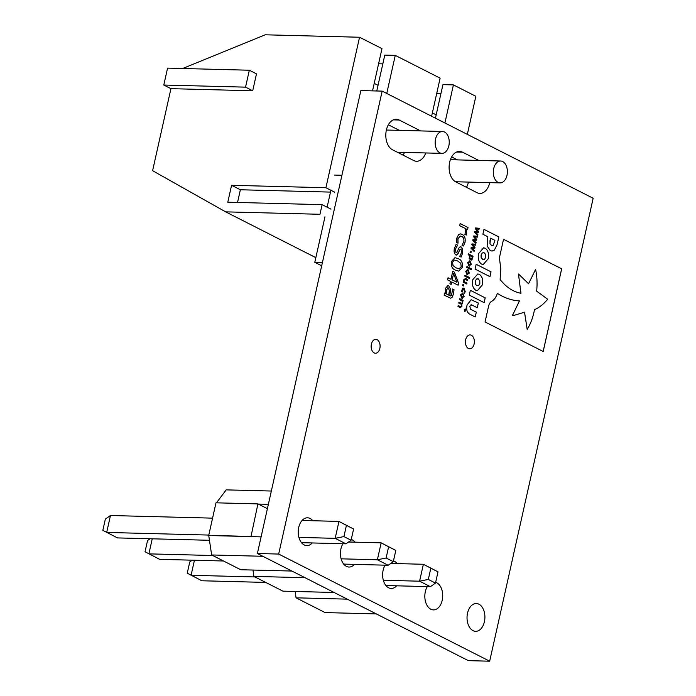 <?xml version="1.0" encoding="UTF-8"?>
<svg xmlns="http://www.w3.org/2000/svg" width="696" height="696" viewBox="0 0 696 696"><rect width="100%" height="100%" fill="white"/><g stroke="black" fill="none" stroke-linecap="round" stroke-linejoin="round"><path stroke-width="1.04" d="M376.327 613.907L325.128 612.584L296.052 597.82L295.2 591.478M334.132 592.479L282.924 591.156L253.849 576.392L253.005 570.05M291.928 571.051L240.72 569.728L211.645 554.964L208.722 535.363L215.995 502.817L257.92 503.895L267.394 508.706M216.447 502.825L226.2 489.871L271.336 491.037M209.052 535.529L250.978 536.616L257.92 503.895M296.052 597.82L347.252 599.143M383.331 580.255L419.584 581.195L423.368 564.273L438.001 571.842L430.833 568.197L428.318 579.437L435.496 583.083L438.001 571.842M390.769 563.429L423.368 564.273L430.833 568.197M385.906 585.527L430.38 586.685L419.584 581.195L428.318 579.437M435.496 583.083L430.38 586.685M194.445 560.237L191.078 575.288L254.919 576.94M192.279 560.184L189.756 561.959L187.241 573.2L201.883 580.768L265.715 582.422M253.849 576.392L305.057 577.715M250.978 536.616L261.096 536.877M211.645 554.964L262.853 556.287M208.722 535.363L250.647 536.442M268.369 504.33L258.26 504.069M341.127 558.827L377.38 559.767L381.164 542.845L395.798 550.414L388.629 546.769L386.115 558.009L393.292 561.655L395.798 550.414M348.565 542.001L381.164 542.845L388.629 546.769M343.711 564.099L388.177 565.256L377.38 559.767L386.115 558.009M298.923 537.399L335.176 538.339L338.961 521.417L353.603 528.986L346.425 525.341L343.92 536.581L351.089 540.226L353.603 528.986M302.081 520.46L338.961 521.417L346.425 525.341M301.507 542.671L345.982 543.828L335.176 538.339L343.92 536.581M393.292 561.655L388.177 565.256M351.089 540.226L345.982 543.828M152.241 538.808L148.883 553.859L212.715 555.512M150.075 538.756L147.552 540.531L145.038 551.771L159.68 559.34L223.52 560.993M208.783 535.067L106.679 532.431L110.464 515.51L212.567 518.146M110.464 515.51L105.348 519.103L102.834 530.343L117.476 537.912L209.687 540.296M444.535 132.014A10.953 7.038 91.5 0 0 442.491 131.483A10.953 7.038 91.5 0 0 435.287 140.627A10.953 7.038 91.5 0 0 439.881 152.842A10.953 7.038 91.5 0 0 441.925 153.372A10.953 7.038 91.5 0 0 449.12 144.229A10.953 7.038 91.5 0 0 444.535 132.014M502.686 161.542A10.953 7.038 91.5 0 0 500.642 161.011A10.953 7.038 91.5 0 0 493.438 170.155A10.953 7.038 91.5 0 0 498.032 182.369A10.953 7.038 91.5 0 0 500.076 182.9A10.953 7.038 91.5 0 0 507.271 173.756A10.953 7.038 91.5 0 0 502.686 161.542M456.62 182.326L456.741 181.778M467.338 134.371L475.847 96.292L453.418 84.903L442.934 84.634L436.183 114.84L432.364 112.891M374.213 83.372L378.032 85.312L384.784 55.106L395.267 55.375L440.124 78.152L431.616 116.241M334.715 192.209L325.911 187.737L359.545 37.245L265.211 34.8L182.656 68.504M359.545 37.245L381.974 48.633L372.534 90.871M378.598 63.754L382.826 63.867M376.771 90.985L378.032 85.312M436.749 93.281L440.977 93.386M435.444 118.181L436.183 114.84M163.795 85.034L245.558 87.148L249.333 70.226L167.579 68.112L163.795 85.034L170.938 88.662L152.607 170.685L225.635 211.854L319.969 214.29L322.126 204.659L330.931 209.131M225.635 211.854L315.836 257.65M444.909 122.983L453.418 84.903M386.759 93.455L395.267 55.375M170.938 88.662L252.7 90.776L256.485 73.854L249.333 70.226M325.911 187.737L231.568 185.293L227.792 202.214L322.126 204.659M330.487 192.096L240.381 189.764L237.536 202.466M240.381 189.764L231.568 185.293M245.558 87.148L252.7 90.776M473.019 630.646A13.903 8.935 -88.5 0 1 467.19 615.133A13.903 8.935 -88.5 0 1 476.334 603.519A13.903 8.935 -88.5 0 1 478.926 604.189A13.903 8.935 -88.5 0 1 484.755 619.701A13.903 8.935 -88.5 0 1 475.612 631.324A13.903 8.935 -88.5 0 1 473.019 630.646M374.144 352.898A6.951 4.472 -88.5 0 1 371.229 345.146A6.951 4.472 -88.5 0 1 375.805 339.335A6.951 4.472 -88.5 0 1 377.101 339.674A6.951 4.472 -88.5 0 1 380.016 347.426A6.951 4.472 -88.5 0 1 375.449 353.237A6.951 4.472 -88.5 0 1 374.144 352.898M396.659 585.806A13.903 8.935 -88.5 0 1 391.213 588.468A13.903 8.935 -88.5 0 1 388.612 587.789A13.903 8.935 -88.5 0 1 385.123 565.169M393.457 560.906A13.903 8.935 -88.5 0 1 394.528 561.333A13.903 8.935 -88.5 0 1 397.233 563.595M354.455 564.378A13.903 8.935 -88.5 0 1 349.009 567.04A13.903 8.935 -88.5 0 1 346.417 566.361A13.903 8.935 -88.5 0 1 342.919 543.741M351.254 539.478A13.903 8.935 -88.5 0 1 352.324 539.905A13.903 8.935 -88.5 0 1 355.03 542.167M312.252 542.95A13.903 8.935 -88.5 0 1 306.805 545.612A13.903 8.935 -88.5 0 1 304.213 544.933A13.903 8.935 -88.5 0 1 298.384 529.421A13.903 8.935 -88.5 0 1 307.528 517.807A13.903 8.935 -88.5 0 1 310.12 518.476A13.903 8.935 -88.5 0 1 312.826 520.738M435.661 582.335A13.903 8.935 -88.5 0 1 436.731 582.761A13.903 8.935 -88.5 0 1 442.56 598.273A13.903 8.935 -88.5 0 1 433.417 609.896A13.903 8.935 -88.5 0 1 430.815 609.217A13.903 8.935 -88.5 0 1 427.318 586.597M468.417 348.478A6.951 4.472 -88.5 0 1 465.502 340.727A6.951 4.472 -88.5 0 1 470.078 334.915A6.951 4.472 -88.5 0 1 471.375 335.255A6.951 4.472 -88.5 0 1 474.289 343.006A6.951 4.472 -88.5 0 1 469.722 348.818A6.951 4.472 -88.5 0 1 468.417 348.478M334.298 175.07L341.927 175.261M321.691 265.794L314.801 262.288L324.962 216.83M327.111 207.191L330.896 190.269M314.801 262.288L322.431 262.488M468.452 182.082A15.643 10.057 -88.5 0 1 466.485 187.328M451.652 156.922L457.498 159.889M388.351 124.784L398.991 130.187A15.643 10.057 -88.5 0 1 399.321 130.361M404.437 152.407A15.643 10.057 -88.5 0 1 403.184 155.191M489.68 661.2L468.382 660.652L257.381 553.511L360.859 90.576L382.156 91.124L593.166 198.264L489.68 661.2L278.678 554.06L382.156 91.124M466.807 284.029L463.397 282.298L463.875 279.557L465.572 278.452L467.799 279.592L467.599 280.497L464.806 279.296L464.336 280.079L464.423 281.81L467.007 283.124L466.807 284.029M465.528 278.452L467.799 279.592M465.624 279.496L464.763 279.296L464.302 280.079L464.423 281.81M469.374 273.128L467.007 274.642L465.728 271.275L468.095 269.743L469.374 273.128L466.964 274.642M467.773 274.859L467.007 274.642M468.06 269.743L467.303 269.526L468.095 269.743L469.33 273.119M471.322 264.419L468.947 265.942L467.677 262.575L470.044 261.043L471.322 264.419L468.904 265.942M469.713 266.159L468.947 265.942M469.269 260.826L470.044 261.043L471.279 264.419M470.948 252.831L470.078 252.387L470.348 251.213L471.209 251.648L470.948 252.831L471.209 251.648M457.315 254.788L455.75 254.884C454.157 253.457 453.722 251.3 454.445 248.42L456.098 244.331L457.568 245.088L455.471 249.159L456.045 252.7L456.846 252.631L458.507 248.907C459.169 247.167 460.1 246.523 461.3 246.984L462.709 249.125L462.588 253.24L461.065 257.111L459.656 256.398L461.561 252.518L461.013 249.159L460.169 249.272L457.315 254.788L455.706 254.875M456.489 255.084L455.75 254.884M456.08 244.348L457.533 245.079L455.428 249.151L456.002 252.7L456.846 252.631M460.604 246.784L462.709 249.125M461.013 249.159L460.126 249.272L459.43 250.577M451.147 284.464L449.947 283.855L450.503 281.349L447.572 279.853L448.033 277.765L450.973 279.253L452.748 271.301L454.384 272.127L458.568 283.211L458.116 285.212L451.704 281.958L451.147 284.464M476.09 242.486L475.881 243.426L472.784 240.311L472.967 239.476L475.899 239.45L473.576 236.753L473.758 235.935L477.482 236.266L477.273 237.197L474.42 236.831L476.76 239.502L476.595 240.242L473.654 240.259L476.09 242.486L475.847 243.391M447.867 285.586L448.711 285.812L450.538 289.31L449.79 295.687L451.495 295.461L452.67 288.97L454.036 289.666L453.505 293.886L452.008 297.531L450.617 298.184L444.152 295.13L444.622 293.042L445.423 293.442L445.336 288.501L447.893 285.586L448.755 285.812L450.582 289.31L449.825 295.687L450.599 295.957M488.688 305.718L485.051 321.961L543.202 351.489L561.689 268.813L503.539 239.285L499.406 257.755L500.798 268.813L500.12 279.461C506.175 287.239 513.126 291.841 520.965 293.277L518.459 273.963L528.595 283.759L535.598 269.395C537.086 276.46 537.434 283.698 536.651 291.128L547.648 299.236C543.68 304.082 539.287 307.562 534.467 309.694C533.11 317.193 530.674 323.753 527.185 329.382L524.549 312.191L514.013 315.392L512.578 315.262L519.442 300.916C511.751 300.463 504.382 297.931 497.344 293.32C496.265 296.809 494.595 299.341 492.316 300.924C490.593 301.699 489.384 303.299 488.688 305.718M492.002 251.073L494.334 250.134L497.101 244.566L498.849 236.901L483.972 229.349L482.885 234.239L487.8 236.736L487.13 246.053L490.262 250.586L492.028 251.073L494.377 250.134L497.135 244.566L498.806 236.901L483.972 229.367M467.068 304.996C466.085 309.598 467.033 312.687 469.922 314.279L475.229 316.967L476.299 312.156L470.766 309.346L469.704 306.344L471.81 304.97L477.291 307.754L478.352 302.995L471.131 299.732L467.068 304.996M471.027 304.744L471.81 304.97M464.128 296.6L461.752 298.114L460.482 294.747L462.849 293.225L464.128 296.6L461.718 298.114M462.527 298.332L461.752 298.114M462.805 293.225L462.057 293.007L462.849 293.225L464.084 296.6M466.259 235.048L464.876 234.343L465.459 232.438L465.259 228.479L459.682 225.652L460.152 223.555L468.034 227.557L467.564 229.654L466.398 229.062L466.259 235.048M420.619 130.918A15.643 10.057 91.5 0 0 420.288 130.735L399.191 120.025A15.643 10.057 91.5 0 0 396.268 119.268A15.643 10.057 91.5 0 0 385.984 132.336A15.643 10.057 91.5 0 0 392.535 149.788L413.642 160.498A15.643 10.057 91.5 0 0 416.556 161.255A15.643 10.057 91.5 0 0 425.735 152.955M478.796 160.445L462.492 152.163A15.643 10.057 91.5 0 0 459.569 151.406A15.643 10.057 91.5 0 0 449.285 164.474A15.643 10.057 91.5 0 0 455.837 181.926L476.943 192.635A15.643 10.057 91.5 0 0 479.866 193.401A15.643 10.057 91.5 0 0 489.749 182.63M470.348 290.31L469.278 295.113L484.146 302.664L485.225 297.871L470.348 290.31L485.225 297.871M472.697 279.809C471.836 284.725 472.871 288.205 475.794 290.249L477.421 290.684L482.415 284.803C483.285 279.896 482.267 276.416 479.344 274.372L477.795 273.946L472.697 279.809M476.168 264.271L475.081 269.126L489.958 276.677L491.045 271.832L476.168 264.271M478.535 253.692C477.673 258.608 478.709 262.087 481.632 264.132L483.215 264.558L488.261 258.686C489.14 253.762 488.122 250.282 485.19 248.246L483.598 247.811L478.535 253.692M463.806 289.066L462.179 290.049L462.196 291.981L461.561 291.659L462.501 288.196L464.006 288.161L465.233 291.65L464.571 293.19L463.928 292.859L464.719 291.346L463.188 288.892M462.501 288.196L464.006 288.161L465.233 291.65M460.213 307.623L457.985 306.492L458.185 305.587L460.961 306.814L461.431 306.049L461.335 304.326L458.751 303.047L458.96 302.142L461.735 303.378L462.205 302.603L462.109 300.924L459.525 299.611L459.725 298.697L463.136 300.437L462.562 301.15L462.666 303.125L461.761 304.326L461.9 306.571L460.213 307.623L460.822 307.797M458.185 305.605L460.961 306.814M458.951 302.16L461.735 303.378M477.874 234.517L477.665 235.448L474.568 232.334L474.75 231.507L477.682 231.472L475.359 228.784L475.542 227.957L479.266 228.288L479.057 229.228L476.203 228.853L478.543 231.524L478.378 232.264L475.429 232.281L477.874 234.517L477.63 235.413M474.307 250.464L474.098 251.404L471.001 248.281L471.183 247.454L474.124 247.428L471.792 244.731L471.975 243.905L475.699 244.244L475.49 245.175L472.636 244.809L474.977 247.48L474.811 248.22L471.871 248.237L474.307 250.464L474.063 251.369M462.431 267.247L458.768 271.144L455.61 270.187C452.365 269.135 450.947 266.281 451.347 261.618L454.967 257.703L458.168 258.668C461.405 259.73 462.823 262.592 462.431 267.247L458.742 271.144M457.994 243.2L456.524 242.46L456.724 238.223L458.699 234.456L460.447 233.882L462.179 234.378C464.71 235.735 465.65 238.424 465.006 242.434L463.475 245.984L461.996 245.236L463.823 241.721C464.188 239.015 463.484 237.258 461.709 236.466L460.378 236.075L457.951 238.737L457.994 243.2M472.558 258.886L471.209 260.243L469.156 258.608L469.591 255.467L468.138 254.727L468.347 253.822L473.028 256.206L472.558 258.886L471.192 260.234M471.462 269.839L466.72 267.429L466.92 266.525L471.662 268.934L471.462 269.839M469.513 278.539L464.771 276.129L464.972 275.225L469.722 277.634L469.513 278.539L469.722 277.634M463.536 285.995L462.666 285.56L462.927 284.377L463.797 284.821L463.536 285.995M465.763 310.564L464.728 311.373L464.232 309.79L465.267 308.981L465.763 310.564L464.972 311.443M465.224 308.972L465.72 310.564M257.381 553.511L278.678 554.06M460.152 223.573L468.034 227.557M467.99 227.557L467.529 229.636M466.677 233.63L466.398 229.062M466.633 233.63L466.224 235.048M484.112 302.647L485.182 297.862M477.404 290.684L482.38 284.803C483.25 279.888 482.224 276.416 479.3 274.372L477.778 273.946M478.291 278.905L476.464 279.026L475.229 281.167L475.316 283.985L476.743 285.699L478.613 285.586L479.848 283.437L479.762 280.618L477.595 278.704M475.316 283.985L476.743 285.699M475.229 281.167L475.359 283.994M476.464 279.026L475.264 281.167M478.335 278.905L476.508 279.026M489.923 276.66L491.002 271.823L476.168 264.289M483.198 264.558L488.218 258.686C489.105 253.762 488.079 250.282 485.147 248.237L485.129 248.211M485.086 248.211L483.572 247.811M484.129 252.787L482.302 252.909L481.067 255.049L481.153 257.868L483.337 259.791M483.407 252.587L484.172 252.787L482.345 252.909L481.11 255.049L481.197 257.877L483.381 259.791M482.546 259.565L484.451 259.469L485.686 257.32L485.599 254.501L484.172 252.787M462.457 288.196L463.971 288.161M465.189 291.65L464.528 293.19M463.762 289.066L462.179 290.049M462.135 290.049L462.1 291.172M462.057 291.172L462.205 291.937M461.979 293.938L462.649 294.13L461.004 295.008L462.605 297.401M462.605 294.13L460.961 295.008L461.918 297.209L462.579 297.401M461.918 297.209L463.606 296.331L462.649 294.13M460.117 306.588L460.917 306.814L460.117 306.588M460.891 303.143L461.692 303.378L460.891 303.143M459.725 298.723L463.136 300.437M463.101 300.428L462.901 301.325M462.666 303.125L462.562 301.15M462.623 303.125L461.761 304.326M461.718 304.326L461.9 306.571M461.857 306.571L460.169 307.623M477.247 307.736L478.309 302.995L471.105 299.732M475.185 316.95L476.299 312.156L470.722 309.346L469.704 306.344M469.661 306.344L471.766 304.97M491.298 245.627L493.212 245.34L494.926 240.355L490.576 238.145L489.967 243.809L492.046 245.836M489.967 243.809L492.089 245.836M489.984 240.599L490.01 243.809M490.576 238.145L490.027 240.599M513.97 315.392L512.534 315.262L519.442 300.916M519.407 300.916C511.708 300.463 504.339 297.931 497.301 293.32M524.514 312.182L527.185 329.382M528.551 283.759L535.598 269.395M520.921 293.277L518.459 273.963M543.167 351.471L561.646 268.813L503.53 239.302M444.613 293.06L445.423 293.442M449.999 295.791L450.573 295.957M452.661 288.988L454.036 289.666M454.001 289.666L453.505 293.886M453.461 293.886L452.008 297.531M451.965 297.531L450.599 298.184M447.78 287.796L448.355 287.944L446.38 289.832L446.501 293.999L448.72 295.139L449.398 290.702L448.355 287.944M448.32 287.944L446.336 289.832L446.467 293.999L448.763 295.139M475.542 227.957L479.266 228.288M479.222 228.288L479.022 229.219M478.543 231.524L476.203 228.853M478.5 231.524L478.378 232.264M478.335 232.264L475.394 232.281L477.839 234.508M473.758 235.935L477.482 236.266M477.447 236.266L477.238 237.197M476.76 239.502L474.42 236.831M476.717 239.502L476.595 240.242M476.551 240.242L473.654 240.259M473.611 240.259L476.055 242.486M471.975 243.913L475.699 244.244M475.664 244.244L475.455 245.175M474.977 247.48L472.636 244.809M474.933 247.48L474.811 248.22M474.768 248.211L471.871 248.237M471.827 248.237L474.272 250.464M448.033 277.782L450.973 279.253M452.748 271.318L454.384 272.127M454.349 272.127L458.568 283.211M458.525 283.202L458.081 285.195M451.112 284.447L451.704 281.958M453.592 273.537L452.13 279.862L456.88 282.254L453.592 273.537L452.174 279.862L456.88 282.254M454.949 257.703L458.168 258.668M458.125 258.668C461.361 259.73 462.788 262.592 462.388 267.247M454.279 259.991L452.504 262.227L453 265.585L456.08 267.882L459.464 268.856M459.003 268.891L461.23 266.638L460.743 263.271L457.655 260.974L454.314 259.991L452.548 262.227L453.044 265.585L456.124 267.89L459.508 268.856M456.002 252.7L456.811 252.631L456.002 252.7M460.578 246.784L461.265 246.976M462.666 249.125L462.588 253.24M462.544 253.24L461.022 257.111M460.97 249.159L460.126 249.272L460.97 249.159M459.386 250.577L458.542 252.909M458.499 252.909L457.272 254.788M460.43 233.882L462.179 234.378M462.135 234.369C464.667 235.735 465.607 238.424 464.963 242.434L465.006 242.434M464.963 242.434L463.44 245.984M460.334 236.075L457.951 238.737M457.907 238.737L458.02 243.095M470.339 251.23L471.166 251.648M468.338 253.84L473.028 256.206M472.984 256.206L472.784 257.094M472.514 258.886L472.488 256.937M469.556 256.868L470.548 259.086L472.088 258.399L472.027 256.702L470.026 255.71L469.556 256.868L470.505 259.086L471.201 259.286M470.505 259.086L471.244 259.295M470.07 255.71L469.591 256.868M469.243 260.826L470 261.043M469.174 261.766L469.843 261.957L468.199 262.836L469.791 265.228M469.8 261.948L468.156 262.836L469.113 265.037L469.774 265.228M469.113 265.037L470.8 264.158L469.843 261.957M466.92 266.542L471.662 268.934M471.618 268.934L471.418 269.822M467.233 270.466L467.895 270.657L466.25 271.536L467.825 273.928L467.164 273.737L468.852 272.858L467.895 270.657M467.851 270.657L466.207 271.536L467.164 273.737M464.972 275.242L469.678 277.634M467.755 279.583L467.555 280.471M465.58 279.488L464.763 279.296L465.58 279.488M464.38 281.81L467.007 283.124M466.964 283.124L466.772 284.012M462.927 284.403L463.797 284.821M463.753 284.821L463.493 285.978M465.189 309.137L464.293 309.842L464.763 311.216L465.668 310.512L465.233 309.137L464.336 309.842L464.954 311.269M465.067 310.781L464.432 310.729L464.71 309.511L465.511 309.92L465.032 310.781M464.45 310.686L464.902 310.381M464.702 309.529L465.511 309.92L465.25 310.712M464.972 310.407L465.076 309.964M398.991 130.187L420.288 130.735M393.31 119.869L399.191 120.025M456.611 152.015L462.492 152.163M442.491 131.483L386.384 130.03M500.642 161.011L450.39 159.706M500.076 182.9L455.506 181.752M441.925 153.372L397.338 152.224"/></g></svg>
